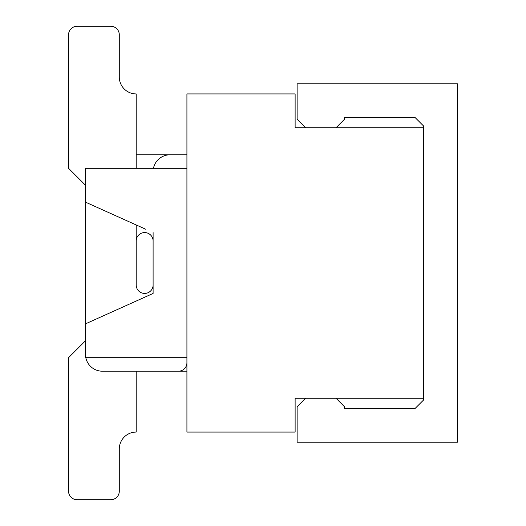 <?xml version="1.0" encoding="UTF-8"?>
<svg xmlns="http://www.w3.org/2000/svg" width="526" height="526" viewBox="0 0 526 526"><rect width="100%" height="100%" fill="white"/><g stroke="black" fill="none" stroke-linecap="round" stroke-linejoin="round"><path stroke-width="0.79" d="M336.015 127.746L344.471 119.29L344.471 117.6L415.165 117.6L423.621 126.049L423.621 127.746L295.125 127.746L295.125 93.93L186.921 93.93L186.921 432.07L295.125 432.07L295.125 398.254L423.621 398.254L423.621 399.951L415.165 408.4L344.471 408.4L344.471 406.71L336.015 398.254M186.921 168.32L85.475 168.32L85.475 357.68L186.921 357.68M423.621 127.746L423.621 398.254M145.59 229.185L85.475 202.135L85.475 323.865L153.105 293.436L153.105 232.564L153.105 284.98A8.455 8.455 0 0 1 144.65 293.436A8.455 8.455 0 0 1 136.195 284.98A8.455 8.455 0 0 0 144.65 293.436A8.455 8.455 0 0 0 153.105 284.98A8.455 8.455 0 0 1 144.65 293.436A8.455 8.455 0 0 1 136.195 284.98A8.455 8.455 0 0 0 144.65 293.436A8.455 8.455 0 0 0 153.105 284.98A8.455 8.455 0 0 1 144.65 293.436A8.455 8.455 0 0 1 136.195 284.98A8.455 8.455 0 0 0 144.65 293.436A8.455 8.455 0 0 0 153.105 284.98A8.455 8.455 0 0 1 144.65 293.436A8.455 8.455 0 0 1 136.195 284.98L136.195 224.957M186.921 154.795L170.01 154.795A16.904 16.904 0 0 0 153.447 168.32L136.195 168.32L136.195 93.93A16.904 16.904 0 0 1 119.29 77.02L119.29 34.755A8.455 8.455 0 0 0 110.835 26.3L77.02 26.3A8.455 8.455 0 0 0 68.571 34.755L68.571 168.32L85.475 185.224M305.586 127.746L297.131 119.29L297.131 83.785L457.429 83.785L457.429 442.215L297.131 442.215L297.131 406.71L305.586 398.254M85.817 357.68A16.904 16.904 0 0 0 102.379 371.205L178.465 371.205A8.455 8.455 0 0 0 186.921 362.749M119.29 77.02L119.29 34.755L119.29 77.02M110.835 26.3L77.02 26.3L110.835 26.3M85.475 202.135L85.475 323.865L85.475 202.135M136.195 154.795L178.465 154.795M136.195 371.205L136.195 432.07A16.904 16.904 0 0 0 119.29 448.98L119.29 491.245A8.455 8.455 0 0 1 110.835 499.7L77.02 499.7A8.455 8.455 0 0 1 68.571 491.245L68.571 357.68L85.475 340.776M136.195 241.02A8.455 8.455 0 0 1 144.65 232.564A8.455 8.455 0 0 1 153.105 241.02A8.455 8.455 0 0 0 144.65 232.564A8.455 8.455 0 0 0 136.195 241.02A8.455 8.455 0 0 1 144.65 232.564A8.455 8.455 0 0 1 153.105 241.02A8.455 8.455 0 0 0 144.65 232.564A8.455 8.455 0 0 0 136.195 241.02A8.455 8.455 0 0 1 144.65 232.564A8.455 8.455 0 0 1 153.105 241.02A8.455 8.455 0 0 0 144.65 232.564A8.455 8.455 0 0 0 136.195 241.02A8.455 8.455 0 0 1 144.65 232.564A8.455 8.455 0 0 1 153.105 241.02M186.921 371.205L170.01 371.205M110.835 499.7L77.02 499.7L110.835 499.7"/></g></svg>

